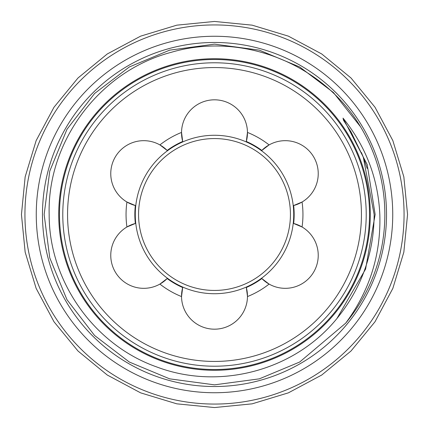 <?xml version="1.0" encoding="UTF-8"?>
<svg xmlns="http://www.w3.org/2000/svg" width="429" height="429" viewBox="0 0 429 429"><rect width="100%" height="100%" fill="white"/><g stroke="black" fill="none" stroke-linecap="round" stroke-linejoin="round"><path stroke-width="0.64" d="M59.486 214.5A155.014 155.014 0 0 1 214.5 59.486A155.014 155.014 0 0 1 369.514 214.5A155.014 155.014 0 0 1 214.5 369.514A155.014 155.014 0 0 1 59.486 214.5M36.261 214.5A178.239 178.239 0 0 1 214.5 36.261A178.239 178.239 0 0 1 392.739 214.5A178.239 178.239 0 0 1 214.5 392.739A178.239 178.239 0 0 1 36.261 214.5M138.562 214.5A75.938 75.938 0 0 1 214.5 138.562A75.938 75.938 0 0 1 290.438 214.5A75.938 75.938 0 0 1 214.5 290.438A75.938 75.938 0 0 1 138.562 214.5M293.726 214.5A79.226 79.226 0 0 0 214.5 135.274A79.226 79.226 0 0 0 135.274 214.5A79.226 79.226 0 0 0 214.5 293.726A79.226 79.226 0 0 0 293.726 214.5M366.216 214.5A151.716 151.716 0 0 1 214.5 366.216A151.716 151.716 0 0 1 62.784 214.5A151.716 151.716 0 0 1 214.5 62.784A151.716 151.716 0 0 1 366.216 214.5M67.562 214.5A146.938 146.938 0 0 0 214.5 361.438A146.938 146.938 0 0 0 361.438 214.5A146.938 146.938 0 0 0 214.5 67.562A146.938 146.938 0 0 0 67.562 214.5M261.84 150.44A32.974 32.974 0 0 1 269.096 144.911L261.84 150.44A79.655 79.655 0 0 0 246.31 141.468L247.469 132.427A32.974 32.974 0 0 0 214.5 99.818A32.974 32.974 0 0 0 181.531 132.427L182.69 141.468A32.974 32.974 0 0 1 181.526 132.786M247.474 296.214L246.31 287.532A32.974 32.974 0 0 1 247.474 296.214L247.469 296.573A32.974 32.974 0 0 1 214.5 329.182A32.974 32.974 0 0 1 181.531 296.573A88.449 88.449 0 0 1 159.904 284.089L167.16 278.56A32.974 32.974 0 0 1 110.762 255.357A32.974 32.974 0 0 1 126.936 226.984A88.449 88.449 0 0 1 126.936 202.016L135.35 205.534A32.974 32.974 0 0 1 110.762 173.643A32.974 32.974 0 0 1 167.16 150.44L159.904 144.911A88.449 88.449 0 0 1 181.531 132.427M167.16 278.56A79.655 79.655 0 0 0 182.69 287.532L181.531 296.573M135.35 223.466L126.936 226.984A32.974 32.974 0 0 1 135.35 223.466A79.655 79.655 0 0 1 135.35 205.534M336.947 318.495C361.534 288.165 373.932 253.496 374.142 214.5L363.283 157.137L351.088 132.041L343.506 120.313L343.028 118.12L367.181 164.516L375.15 214.5L365.599 269.074L336.947 318.495C294.664 370.731 219.273 390.631 156.767 366.961C93.951 344.937 48.922 281.027 49.163 214.5C47.163 140.905 100.096 70.924 171.107 52.359C241.65 31.489 322.635 63.336 360.521 126.764L333.365 92.471L299.678 66.972L259.341 50.155L214.5 44.149L169.659 50.155L129.322 66.972L94.595 93.495L66.972 129.322L49.753 171.16L44.149 214.5L49.753 171.16L66.972 129.322L94.595 93.495L129.322 66.972L169.659 50.155L214.5 44.149L259.341 50.155L299.678 66.972L333.365 92.471L360.521 126.764L333.365 92.471L299.678 66.972L259.341 50.155L214.5 44.149L169.659 50.155L129.322 66.972L94.595 93.495L66.972 129.322L49.753 171.16L44.149 214.5L49.753 257.84L66.972 299.678L94.595 335.505L129.322 362.028L169.659 378.845L214.5 384.851L259.341 378.845L299.678 362.028L345.683 323.176A170.351 170.351 0 0 0 360.521 126.764L333.365 92.471L299.678 66.972M44.149 214.5L49.753 257.84L66.972 299.678L94.595 335.505L129.322 362.028L169.659 378.845L214.5 384.851L259.341 378.845L299.678 362.028L345.683 323.176L299.678 362.028L259.341 378.845L214.5 384.851L169.659 378.845L129.322 362.028L94.595 335.505L66.972 299.678L49.753 257.84L44.149 214.5L49.753 257.84L66.972 299.678L94.595 335.505L129.322 362.028L169.659 378.845L214.5 384.851L259.341 378.845L299.678 362.028L345.683 323.176C369.669 290.749 381.049 254.52 379.821 214.5C378.142 178.469 365.878 146.343 343.028 118.12M58.719 214.5A155.781 155.781 0 0 1 214.5 58.719A155.781 155.781 0 0 1 370.281 214.5A155.781 155.781 0 0 1 214.5 370.281A155.781 155.781 0 0 1 58.719 214.5M214.5 386.524A172.024 172.024 0 0 1 42.476 214.5A172.024 172.024 0 0 1 214.5 42.476A172.024 172.024 0 0 1 386.524 214.5A172.024 172.024 0 0 1 214.5 386.524M404.064 214.5A189.564 189.564 0 0 0 214.5 24.936A189.564 189.564 0 0 0 24.936 214.5A189.564 189.564 0 0 0 214.5 404.064A189.564 189.564 0 0 0 404.064 214.5M246.31 287.532A79.655 79.655 0 0 0 261.84 278.56L269.096 284.089A32.974 32.974 0 0 1 261.84 278.56M293.651 223.466A32.974 32.974 0 0 1 302.064 226.984L293.651 223.466A79.655 79.655 0 0 0 293.651 205.534L302.064 202.016A32.974 32.974 0 0 1 293.651 205.534M181.526 296.214A32.974 32.974 0 0 1 182.69 287.532M247.474 132.786A32.974 32.974 0 0 1 246.31 141.468M182.69 141.468A79.655 79.655 0 0 0 167.16 150.44M247.469 132.427A88.449 88.449 0 0 1 269.096 144.911A32.974 32.974 0 0 1 313.819 157.159A32.974 32.974 0 0 1 302.064 202.016A88.449 88.449 0 0 1 302.064 226.984A32.974 32.974 0 0 1 313.819 271.841A32.974 32.974 0 0 1 269.096 284.089A88.449 88.449 0 0 1 247.469 296.573M21.45 214.5L25.161 252.161L36.143 288.374L53.984 321.75L77.992 351.008L107.245 375.016L140.621 392.851L176.834 403.839L214.495 407.55L252.155 403.839L288.374 392.857L321.745 375.021L351.002 351.013L375.01 321.761L392.851 288.379L403.839 252.166L407.55 214.5L403.839 176.834L392.851 140.621L375.01 107.239L351.002 77.987L321.745 53.979L288.374 36.143L252.155 25.161L214.495 21.45L176.834 25.161L140.621 36.149L107.245 53.984L77.992 77.992L53.984 107.25L36.143 140.626L25.161 176.839L21.45 214.5M363.283 157.137L367.16 168.409M361.438 152.563L364.698 160.955M362.371 154.826L364.141 159.411"/></g></svg>
